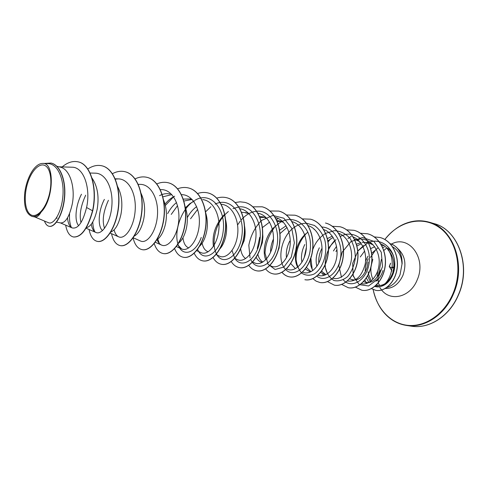 <?xml version="1.0" encoding="UTF-8"?>
<svg xmlns="http://www.w3.org/2000/svg" width="488" height="488" viewBox="0 0 488 488"><rect width="100%" height="100%" fill="white"/><g stroke="black" fill="none" stroke-linecap="round" stroke-linejoin="round"><path stroke-width="0.73" d="M389.723 266.698L389.394 266.729L391.992 270.974M390.62 263.203L389.339 266.686M48.233 198.195C43.908 211.444 35.24 218.764 29.963 214.165C24.614 209.761 23.711 195.09 27.828 182.536C31.86 169.928 40.144 162.016 45.713 165.975C51.344 169.739 52.637 185.001 48.233 198.195M386.545 287.591C392.517 285.925 397.025 281.619 400.062 274.665L402.02 264.008C402.264 254.73 399.196 248.276 392.81 244.634L390.132 243.646M370.264 281.643L367.647 275.879M366.933 267.991L368.074 262.141M368.105 271.737L368.464 273.994M368.507 274.177L371.203 280.923M376.852 286.358L377.444 286.669M387.777 249.612C393.499 255.895 395.182 263.557 392.834 272.585L392.547 273.457C388.674 282.698 383.165 286.621 376.028 285.242M392.913 272.603C396.36 261.971 394.609 253.809 387.655 248.118M402.02 264.008C401.471 255.871 398.342 250.143 392.651 246.83M56.828 166.274L60.067 167.067C70.138 168.97 75.396 187.776 72.316 203.807C69.406 216.684 65.52 223.059 60.658 222.931L56.565 222.131M57.005 218.49L56.736 217.465M78.653 225.615C74.518 221.485 75.109 206.522 81.484 194.224M91.976 178.004C97.527 186.16 99.265 196.536 97.191 209.145C94.642 220.442 91.012 226.639 86.309 227.737M81.002 222.607C79.166 215.129 80.727 205.979 85.693 195.169M102.541 230.58C97.771 226.993 97.923 211.774 104.383 199.379M117.626 186.556C121.719 194.559 122.836 203.789 120.969 214.244C118.675 224.334 115.272 230.287 110.764 232.099M104.56 228.323C101.974 221.027 103.261 211.682 108.415 200.287M140.8 192.815C144.57 200.592 145.546 209.364 143.722 219.13C141.66 228.109 138.513 233.764 134.279 236.094M163.578 200.062C166.542 207.394 167.183 215.306 165.511 223.803C163.669 231.751 160.802 237.07 156.904 239.754M185.117 206.613C187.526 213.494 187.959 220.716 186.398 228.286C184.769 235.259 182.201 240.2 178.693 243.097M188.789 247.904C185.593 246.727 183.647 243.359 182.945 237.79M205.759 213.079C207.644 219.423 207.87 225.926 206.436 232.587C205.015 238.62 202.764 243.134 199.696 246.123M208.284 251.735C205.204 250.85 203.148 248.002 202.124 243.189M225.304 218.575C226.914 224.541 227.042 230.586 225.682 236.717C224.462 241.828 222.559 245.854 219.972 248.801M244.537 225.981C245.409 230.946 245.287 235.844 244.171 240.688L239.577 251.088M262.532 231.275L262.904 236.997L262.343 242.676L258.579 252.869M245.665 258.579C243.079 256.877 241.438 253.803 240.743 249.356M261.885 262.209C259.5 261.702 257.597 260.098 256.176 257.402M279.959 237.973L279.075 248.172L276.397 255.151M262.91 262.068C260.482 260.677 258.805 258.109 257.865 254.376M257.286 248.532L259.707 237.296M270.584 252.339C270.486 248.13 271.358 243.866 273.207 239.553M296.472 245.677L295.563 251.71L294.435 255.261M286.474 257.676C285.834 252.253 286.926 246.733 289.738 241.115M295.24 268.455L290.75 263.557M309.624 271.523L305.207 268.992M301.926 262.239C300.809 256.554 301.767 250.637 304.799 244.506M311.002 271.663L306.348 267.4M304.152 257.78L306.397 247.379M326.24 274.555L324.441 274.415L320.585 272.481M316.913 266.326C315.34 260.5 316.157 254.321 319.359 247.782M325.777 274.561L321.574 271.194M318.816 263.124C318.402 258.213 319.445 253.296 321.94 248.361M367.202 267.082C363.981 276.287 359.119 280.563 352.61 279.917L349.701 278.746M353.855 280.063L352.818 279.606M380.628 269.968C377.407 279.014 372.533 283.199 366.006 282.528L363.469 281.594M383.007 270.474C381.567 275.269 379.231 278.819 376.01 281.118M367.208 282.674L366.037 282.168M159.564 195.651C163.084 193.773 166.554 193.23 169.983 194.017M162.711 196.853L171.8 194.614M167.659 213.628C170.019 209.047 172.978 205.356 176.54 202.55M183.293 199.092L190.125 198.958L192.37 199.732M171.233 214.427L177.534 205.655M183.903 201.05L191.869 199.519M187.282 217.703C189.759 213.018 192.882 209.328 196.664 206.631M190.558 218.783L197.658 209.37M241.603 212.304L245.989 212.658L249.191 213.878M245.751 213.036L247.544 213.14M259.567 216.483L263.227 216.879L266.722 218.258M259.982 217.526L264.728 217.343M262.398 227.579L269.571 222.15M276.855 220.552L279.837 220.954L283.607 222.479M277.227 221.424L281.289 221.393M279.837 220.954L282.839 221.692M279.6 230.208L286.114 225.804M279.984 233.612L287.036 227.432M314.034 229.342L314.638 229.5M327.387 238.583L332.31 236.186M327.869 240.791L333.145 237.442M333.438 250.954L336.531 246.318M358.338 240.267L354.556 239.279L359.619 241.572M335.933 251.515L336.988 249.679M354.617 239.498L355.782 239.632M356.46 244.232L360.9 242.554M362.267 242.304L368.031 242.579L373.338 245.043M356.941 245.982L361.303 243.719M366.11 242.749L369.209 242.92M370.416 243.164L371.947 243.628M360.248 256.987L364.634 251.027M370.727 248.593L374.686 246.739M34.825 216.965L48.513 222.748C53.637 225.108 61.561 212.823 62.897 196.066C64.349 179.395 57.895 163.742 47.946 163.596L42.779 163.419C39.26 163.425 35.795 165.883 32.403 170.8C28.511 176.857 25.968 184.104 24.778 192.546C23.54 206.113 26.016 214.079 32.202 216.452C35.099 216.965 38.107 215.458 41.23 211.932C53.93 199.202 54.778 162.309 42.779 163.419M41.23 211.932C39.095 215.641 37.045 217.331 35.081 217.014L32.202 216.452M78.385 161.931L78.184 161.876C90.677 164.224 97.533 188.569 92.531 210.773L92.738 210.816C97.74 188.618 90.884 164.279 78.385 161.931L78.281 161.906M49.239 226.31L49.343 226.328C55.272 227.615 63.233 214.104 64.623 197.311C66.118 180.511 60.323 165.115 51.252 163.096L51.142 163.071M78.184 161.876C72.871 160.698 67.539 162.376 62.19 166.902M44.457 221.034C45.561 224.12 47.123 225.871 49.129 226.286C55.059 227.573 63.019 214.061 64.41 197.268C65.904 180.462 60.109 165.066 51.039 163.041L44.127 163.462M65.679 225.151C66.935 232.117 69.528 236.058 73.456 236.973C81.222 237.327 87.578 228.591 92.531 210.773L86.577 207.504C90.859 188.63 83.942 166.853 71.907 167.213L58.963 166.798M378.151 247.739L371.673 253.309M368.147 258.811C366.049 263.136 365.085 267.522 365.262 271.975M366.384 277.989L368.849 282.515M374.711 286.401C391.352 291.848 401.179 251.845 380.664 243.847M363.688 245.531L357.808 250.954M352.751 274.598L355.41 279.795M361.407 283.711C369.123 285.59 378.237 276.354 379.127 264.008C380.176 251.662 372.368 239.956 362.114 239.199M359.991 239.15L356.313 239.706M347.425 280.99C355.795 282.101 361.7 276.531 365.14 264.282C367.33 253.01 362.181 240.578 353.245 236.985M336.006 239.602L328.54 248.081M324.74 265.777L327.527 273.786M332.981 278.154C340.014 280.637 348.963 273.03 351.11 261.22C353.361 249.478 347.877 236.576 338.599 233.27M310.27 258.731C310.1 263.416 310.966 267.357 312.869 270.565M318.042 275.195C325.032 278.142 334.28 270.474 336.543 258.262C338.916 246.08 333.274 232.727 323.709 229.549M307.965 232.203C296.863 239.468 292.324 257.957 297.698 267.168M302.584 272.097C309.52 275.561 319.115 267.82 321.476 255.102C323.953 242.457 318.042 228.567 308.154 225.657M286.468 268.803L287.096 269.114C294.026 272.639 303.695 264.478 305.939 251.363C308.318 238.296 302.109 224.23 292.031 221.637M276.257 225.48C266.106 233.099 261.605 250.271 265.753 259.769M269.852 265.435L271.133 266.058C278.038 269.559 287.737 260.921 289.829 247.404C292.068 233.904 285.547 219.722 275.311 217.489M252.705 261.995L254.565 262.886C261.47 266.344 271.157 257.231 273.103 243.268C275.183 229.36 268.382 215.043 257.957 213.207M234.758 258.359L237.375 259.598C244.22 263.001 253.888 253.431 255.706 239.089C257.67 224.773 250.637 210.334 240.12 208.815M223.986 214.921C215.428 224.504 211.902 234.99 213.415 246.391M216.086 254.577L219.515 256.176C226.298 259.512 235.899 249.514 237.607 234.795C239.468 220.125 232.294 205.533 221.704 204.289M196.646 250.637L200.952 252.619C207.626 255.889 217.142 245.476 218.764 230.434C220.552 215.415 213.317 200.684 202.697 199.598M194.468 200.91L189.795 203.679L185.507 207.717M177.626 244.793L181.646 248.923C188.35 252.174 197.969 240.791 199.232 224.956C200.659 209.193 192.65 194.541 181.64 194.657L181.469 194.651M174.667 196.231C171.129 197.896 167.915 200.537 165.029 204.149M157.014 239.565C158.1 242.353 159.613 244.183 161.546 245.067C168.085 248.209 177.51 236.503 178.767 220.442C180.188 204.381 172.319 189.558 161.406 189.612L160.168 189.6M133.029 237.693L140.605 241.054C146.931 244.061 156.172 232.105 157.423 215.72C158.832 199.427 151.14 184.348 140.312 184.366L138.256 184.324M114.082 229.836C115.016 233.52 116.577 235.863 118.767 236.863C124.885 239.742 133.901 227.463 135.145 210.798C136.53 194.2 129.033 178.931 118.303 178.882L115.333 179.139M91.262 224.218C92.043 228.646 93.611 231.404 95.971 232.489C101.852 235.24 110.636 222.595 111.868 205.661C113.24 188.728 105.92 173.258 95.331 173.167L90.054 173.02M67.515 217.831C68.021 223.339 69.564 226.7 72.157 227.914C78.007 229.189 82.814 222.382 86.577 207.504M375.351 250.332L370.453 257.42M402.088 263.788L402.136 263.801C402.161 253.071 398.202 246.367 390.26 243.683L390.205 243.664M71.419 227.518C69.833 224.138 69.217 219.533 69.564 213.689M94.855 231.824C93.611 229.281 92.915 225.993 92.775 221.955M159.326 243.451L157.795 239.102M165.371 205.466L173.588 196.804M201.257 237.406C195.169 254.547 181.634 257.109 177.913 243.982C173.899 231.257 181.237 208.73 194.23 200.751M195.066 200.251C210.395 190.796 226.157 208.711 223.193 231.184C220.625 253.754 203.185 263.599 197.616 249.362M205.582 211.816L210.889 206.711M215.104 204.155C230.11 196.451 244.811 214.116 241.956 235.356C239.48 256.688 222.796 266.661 216.544 254.022M216.471 253.882C211.334 244.531 214.671 225.352 224.73 214.836M224.852 214.702L228.366 211.493M232.959 208.657L238.724 206.961M238.839 206.949C252.863 204.905 263.386 223.949 259.518 242.39C255.944 260.952 241.17 268.858 234.795 258.317M234.716 258.201L232.026 250.509M237.583 224.956L240.212 221.162M241.084 220.1L243.219 217.837M243.335 217.727C247.434 213.86 251.857 211.694 256.615 211.225M256.731 211.219C271.121 209.675 281.301 229.994 276.428 248.118C271.871 266.399 256.322 271.944 250.795 259.659M250.039 257.816L248.819 245.244C250.692 235.539 254.95 227.262 261.574 220.424L272.835 215.44L283.87 218.234L291.757 228.311L294.362 242.78L291.251 257.182L283.888 267.04L275.098 269.504L267.997 264.191L265.008 253.022C265.588 243.671 268.766 235.094 274.531 227.304M276.293 225.541L278.044 224.059M278.148 223.98C291.922 212.695 310.148 224.065 310.453 244.415C311.185 264.771 294.63 279.191 285.767 269.626M285.687 269.547C276.714 261.184 280.63 236.363 294.471 227.194M294.575 227.127C298.363 224.504 302.316 223.217 306.44 223.254M306.549 223.26L314.37 225.438C319.06 228.811 322.537 233.661 324.801 239.998C328.089 253.492 322.733 268.809 314.095 274.043C309.728 275.824 305.689 275.58 301.981 273.31C298.796 269.962 296.826 265.338 296.076 259.445C296.149 249.563 299.608 240.859 306.44 233.343M321.988 227.024C334.493 227.463 343.393 243.536 340.368 258.896C337.574 274.335 324.721 282.692 316.889 276.184M312.198 269.333L310.874 258.201M310.935 257.572L311.057 256.529M312.168 251.369C314.644 243.414 319.103 237.424 325.563 233.416M325.655 233.362L334.371 230.653C340.386 230.995 345.608 233.551 350.03 238.315C353.562 244.159 355.325 250.838 355.313 258.335C354.166 265.692 351.592 271.798 347.59 276.659C343.088 280.258 338.55 281.533 333.975 280.496C329.851 278.075 326.997 273.951 325.417 268.113C324.258 258.652 327.698 247.965 334.738 240.493M340.282 236.466L341.191 236.015C355.349 228.866 370.923 243.067 369.282 261.336C368.037 279.673 351.525 289.781 343.296 279.837M341.484 277.282L338.812 265.496L342.167 252.162L350.866 241.651L362.578 237.504L373.887 241.383L381.299 252.272L382.525 266.57L377.523 279.264L368.574 285.974L359.302 284.644L353.233 276.098L352.647 263.422L358.046 250.838L368.147 242.609C380.811 237.125 394.31 248.056 394.768 263.075C395.518 278.111 383.904 289.707 375.321 285.883M92.738 210.816C87.785 228.634 81.429 237.363 73.657 237.009L73.56 236.991M102.175 165.865L102.273 165.889C113.875 168.616 120.926 187.911 118.468 207.937C116.138 228 105.499 243.134 97.539 241.42L97.441 241.401M125.184 171.752L125.276 171.776C136.976 174.539 144.18 193.486 141.727 213.061C139.409 232.666 128.618 247.398 120.408 245.641L120.31 245.623M147.224 177.394L147.315 177.419C159.1 180.206 166.426 198.817 163.986 217.959C161.68 237.131 150.762 251.479 142.319 249.691L142.234 249.673M168.354 182.799L168.439 182.823C180.292 185.641 187.727 203.923 185.306 222.644C183.012 241.407 171.989 255.389 163.346 253.571L163.26 253.559M188.636 187.99L188.716 188.014C200.617 190.845 208.15 208.815 205.741 227.146C203.465 245.507 192.351 259.146 183.525 257.298L183.445 257.286M208.114 192.98L208.193 192.998C220.137 195.853 227.75 213.512 225.352 231.464C223.089 249.447 211.902 262.751 202.916 260.885L202.837 260.866M226.841 197.774L226.92 197.792C238.882 200.653 246.562 218.02 244.183 235.606C241.938 253.223 230.69 266.216 221.57 264.325L221.491 264.313M244.848 202.38L244.921 202.398C256.908 205.271 264.642 222.351 262.282 239.584C260.055 256.853 248.758 269.547 239.516 267.644L239.443 267.625M262.19 206.821L262.263 206.839C274.25 209.718 282.04 226.524 279.691 243.414C277.483 260.348 266.149 272.755 256.798 270.834L256.725 270.822M278.898 211.097L278.965 211.115C290.952 214 298.778 230.537 296.442 247.105C294.252 263.715 282.9 275.842 273.451 273.908L273.384 273.896M295.002 215.22L295.069 215.232C307.043 218.124 314.9 234.399 312.582 250.655C310.411 266.948 299.04 278.819 289.512 276.873C286.608 276.312 284.095 274.768 281.979 272.237M310.533 219.191L310.6 219.21C322.556 222.095 330.437 238.12 328.143 254.077C325.99 270.071 314.614 281.686 305.012 279.74L304.884 279.716C314.485 281.661 325.862 270.047 328.015 254.053C330.309 238.089 322.428 222.064 310.472 219.179L310.6 219.21M312.869 278.666L316.139 281.149L319.853 282.479C329.51 284.437 340.886 273.06 343.021 257.353C345.303 241.682 337.409 225.901 325.472 223.016L325.594 223.046C337.531 225.932 345.425 241.713 343.149 257.383C341.008 273.085 329.632 284.461 319.975 282.503L319.915 282.491M340.02 226.737L340.075 226.755C351.982 229.634 359.888 245.177 357.631 260.574C355.508 275.994 344.144 287.133 334.433 285.169L334.371 285.163M354.014 230.324L354.068 230.336C365.945 233.215 373.857 248.52 371.618 263.648C369.52 278.8 358.161 289.719 348.414 287.755L348.359 287.743M367.549 233.789L367.604 233.801C379.444 236.668 387.35 251.759 385.13 266.619C383.05 281.515 371.716 292.221 361.931 290.25L361.876 290.238M379.975 237.504L380.03 237.516C391.644 240.352 399.184 254.809 397.116 268.65C395.182 282.54 384.66 292.178 375.79 290.348L371.362 288.615M381.11 244.421L381.537 244.268M87.767 169.013C92.641 165.786 97.411 164.731 102.077 165.835C113.673 168.567 120.731 187.862 118.273 207.894C115.937 227.957 105.304 243.097 97.344 241.383C93.226 240.431 90.475 236.473 89.091 229.512M112.453 173.697C116.766 171.386 120.981 170.727 125.087 171.727C136.792 174.49 143.99 193.443 141.538 213.018C139.22 232.63 128.429 247.361 120.219 245.61C115.931 244.622 113.033 240.651 111.526 233.691M135.121 178.876C139.22 176.912 143.228 176.412 147.132 177.37C158.917 180.163 166.243 198.775 163.803 217.916C161.498 237.095 150.578 251.448 142.142 249.655C137.738 248.654 134.725 244.738 133.09 237.906M156.721 183.952C160.662 182.244 164.511 181.853 168.269 182.78C180.121 185.593 187.557 203.88 185.129 222.607C182.841 241.371 171.813 255.358 163.175 253.54C159.027 252.638 156.032 249.246 154.184 243.366M177.638 188.783C181.359 187.361 185.001 187.093 188.551 187.971C200.452 190.802 207.986 208.773 205.576 227.109C203.301 245.476 192.187 259.116 183.36 257.267C179.517 256.462 176.601 253.577 174.6 248.624M197.609 193.516C201.166 192.296 204.637 192.113 208.034 192.955C219.978 195.81 227.591 213.476 225.194 231.428C222.931 249.411 211.737 262.721 202.758 260.854C199.135 260.104 196.28 257.579 194.206 253.272M216.788 198.097C220.186 197.054 223.51 196.939 226.761 197.75C238.73 200.617 246.409 217.984 244.03 235.57C241.786 253.193 230.537 266.186 221.418 264.301C217.977 263.605 215.202 261.361 213.079 257.572M235.222 202.532L240.053 201.819L244.775 202.361C256.755 205.234 264.496 222.314 262.135 239.553C259.909 256.822 248.612 269.516 239.37 267.613C236.101 266.966 233.398 264.96 231.263 261.592M252.955 206.827L262.117 206.802C274.11 209.681 281.893 226.487 279.545 243.384C277.337 260.317 266.009 272.725 256.657 270.803C253.54 270.193 250.917 268.382 248.776 265.374M269.949 210.999L278.831 211.078C290.817 213.964 298.638 230.501 296.308 247.074C294.118 263.685 282.759 275.818 273.317 273.884C270.309 273.298 267.741 271.627 265.612 268.876M276.44 219.643L278.142 218.453M286.48 215.001L294.935 215.202C306.909 218.087 314.766 234.368 312.454 250.631C310.283 266.924 298.912 278.794 289.384 276.849C286.535 276.299 284.059 274.799 281.96 272.347M302.34 218.892L310.472 219.179M332.413 226.304L339.959 226.725C351.866 229.61 359.772 245.153 357.509 260.543C355.392 275.97 344.022 287.115 334.317 285.151L327.54 281.625M323.379 275.61L322.672 273.841M322.037 271.798L321.812 270.864M328.064 241.975L330.638 238.754M346.681 229.842L353.959 230.305C365.829 233.185 373.741 248.496 371.502 263.618C369.404 278.776 358.052 289.695 348.298 287.731L341.722 284.455M347.95 238.589L351.287 236.32M360.412 233.27L367.495 233.77C379.329 236.643 387.24 251.729 385.02 266.594C382.94 281.497 371.606 292.196 361.821 290.232L355.386 287.127M374.198 236.9L379.92 237.491C391.535 240.322 399.08 254.785 397.012 268.626C395.073 282.515 384.55 292.159 375.681 290.329M366.519 283.491L364.92 280.045M365.555 261.135L367.909 256.212M381.079 244.372L381.464 244.232M458.427 294.661C449.631 316.145 429.129 329.199 411.329 326.167C429.062 329.211 449.716 316.297 458.586 294.654C471.615 265.484 457.732 229.281 433.905 223.571C457.866 229.415 471.384 265.673 458.427 294.661M377.2 280.765L377.187 280.204M377.2 277.105L377.657 271.157M378.407 283.491L378.243 279.185M378.352 275.366L381.36 259.427M405.632 223.431C413.452 220.393 421.266 219.972 429.08 222.156C453.065 227.994 466.565 264.478 453.559 293.666C444.72 315.303 424.17 328.461 406.351 325.423C398.342 324.13 391.431 320.464 385.611 314.431M384.867 239.462C398.653 221.265 422.352 215.251 439.499 227.621C456.725 239.785 463.258 269.461 453.035 293.501C444.415 314.077 425.451 326.997 408.145 325.392C390.803 323.819 376.889 308.843 373.155 289.561M391.48 244.055C408.737 234.307 426.957 258.152 417.234 279.795C410.621 296.997 390.986 302.066 381.653 290.049M381.622 290.012L379.823 287.554M382.775 247.684L384.215 247.013M397.818 248.673C404.985 255.181 406.705 264.051 402.966 275.287C398.824 284.217 392.87 288.628 385.099 288.518M377.736 285.571L376.651 284.62M372.923 279.295C371.252 275.598 370.599 271.535 370.965 267.101M371.075 266.051L372.814 259.348M392.474 267.991L389.949 267.07M389.93 267.027L392.48 267.961M393.792 267.692L392.529 267.418M392.553 267.107L393.822 267.387M390.583 263.178L389.296 266.399M389.278 266.411L391.986 271.005M373.149 289.561C377.718 309.721 388.79 321.677 406.351 325.423L411.329 326.167M386.301 248.349L383.83 250.49M382.141 245.793L383.617 245.543M181.646 248.923L176.235 246.458M161.546 245.067L155.251 242.243M118.767 236.863L110.142 233.087M118.303 178.889L115.192 178.815M95.971 232.489L86.034 228.189M72.157 227.914L60.335 222.87M381.769 245.775L382.83 245.72M379.78 285.578L378.182 283.058M384.861 239.456C397.409 224.01 412.153 218.246 429.08 222.156L433.905 223.571"/></g></svg>
